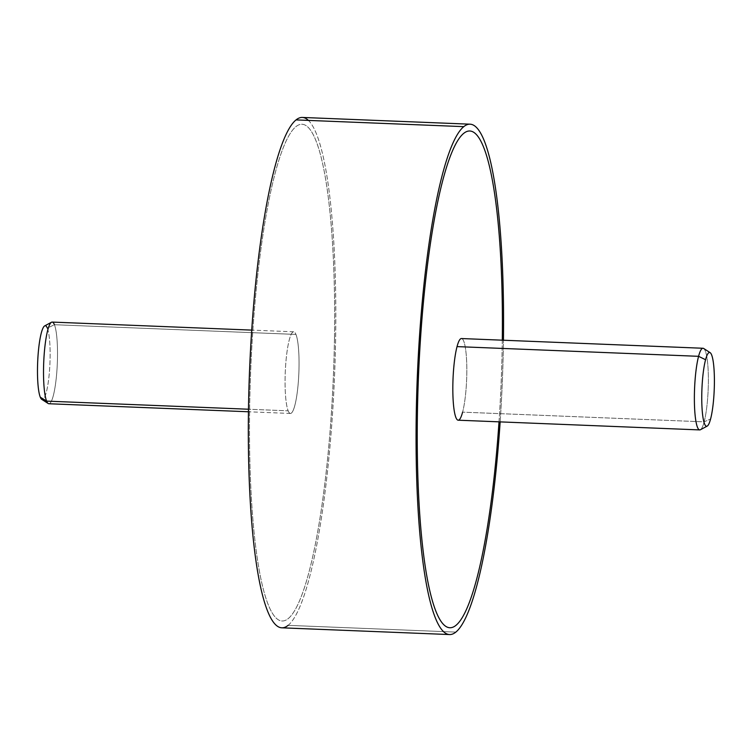 <?xml version="1.0" encoding="UTF-8"?>
<svg xmlns="http://www.w3.org/2000/svg" width="752" height="752" viewBox="0 0 752 752"><rect width="100%" height="100%" fill="white"/><g stroke="black" fill="none" stroke-linecap="round" stroke-linejoin="round"><path stroke-width="0.56" stroke-dasharray="3.76 2.82" d="M302.332 117.444A255.389 42.563 -87.7 0 1 335.242 355.734A255.389 42.563 -87.7 0 1 288.101 625.354L455.844 632.094L288.101 625.354A255.389 42.563 -87.7 0 1 281.803 627.817M500.155 421.891A255.389 42.563 92.3 0 0 503.445 340.233A255.389 42.563 -87.7 0 1 500.155 421.891M288.101 625.354A255.389 42.563 92.3 0 0 334.602 374.336A255.389 42.563 92.3 0 0 308.405 120.405M334.48 338.165A248.583 41.435 -87.7 0 1 288.204 618.614A248.583 41.435 -87.7 0 1 249.655 407.095A248.583 41.435 -87.7 0 1 295.931 126.646A248.583 41.435 -87.7 0 1 334.48 338.165M449.828 627.751A248.583 41.435 92.3 0 0 455.947 625.354A248.583 41.435 92.3 0 0 501.828 362.943A248.583 41.435 92.3 0 0 469.812 130.989M502.298 340.186A248.583 41.435 -87.7 0 1 499.018 421.844M461.465 338.541A40.862 6.815 -87.7 0 1 466.795 366.675A40.862 6.815 -87.7 0 1 462.602 412.143A40.862 6.815 92.3 0 0 466.738 363.883A40.862 6.815 92.3 0 0 460.459 338.936M699.727 429.918A40.862 6.815 92.3 0 0 704.154 421.853L462.602 412.143L704.154 421.853A40.862 6.815 92.3 0 0 708.346 376.385A40.862 6.815 92.3 0 0 703.007 348.261M462.602 412.143A40.862 6.815 -87.7 0 1 459.19 419.813A40.862 6.815 -87.7 0 1 458.184 420.199M703.665 348.477A40.862 6.815 -87.7 0 1 708.365 378.303A40.862 6.815 -87.7 0 1 704.154 421.853L710.593 418.977L704.154 421.853A40.862 6.815 -87.7 0 1 700.394 429.749M334.471 338.156A248.583 41.435 92.3 0 0 295.931 126.646A248.583 41.435 92.3 0 0 249.655 407.095A248.583 41.435 92.3 0 0 288.195 618.614A248.583 41.435 92.3 0 0 334.471 338.156M52.161 322.082A40.862 6.815 -87.7 0 1 54.417 324.714L295.959 334.424A40.862 6.815 92.3 0 0 293.703 331.801A40.862 6.815 92.3 0 0 292.697 332.187A40.862 6.815 92.3 0 0 285.469 368.113A40.862 6.815 92.3 0 0 288.166 410.827L248.48 409.229L288.166 410.827A40.862 6.815 -87.7 0 1 285.469 368.113A40.862 6.815 -87.7 0 1 292.697 332.187A40.862 6.815 -87.7 0 1 295.959 334.424A40.862 6.815 -87.7 0 1 298.657 377.137A40.862 6.815 -87.7 0 1 291.428 413.064A40.862 6.815 -87.7 0 1 288.166 410.827A40.862 6.815 92.3 0 0 290.422 413.459A40.862 6.815 92.3 0 0 291.428 413.064A40.862 6.815 92.3 0 0 298.657 377.137A40.862 6.815 92.3 0 0 295.959 334.424L54.417 324.714A40.862 6.815 -87.7 0 1 56.926 370.369A40.862 6.815 -87.7 0 1 48.871 403.739M40.279 397.169A36.933 6.157 92.3 0 0 49.059 375.671A36.933 6.157 92.3 0 0 47.329 328.116L54.417 324.714L47.329 328.116A36.933 6.157 -87.7 0 1 49.472 371.15A36.933 6.157 -87.7 0 1 41.727 399.34M44.688 325.889A36.933 6.157 -87.7 0 1 47.329 328.116M48.222 403.523A40.862 6.815 92.3 0 0 56.785 372.325A40.862 6.815 92.3 0 0 54.417 324.714M290.422 413.459L248.442 411.767M293.703 331.801L251.732 330.109"/><path stroke-width="1.13" d="M449.555 634.556L281.803 627.817A255.389 42.563 -87.7 0 1 248.903 389.517A255.389 42.563 -87.7 0 1 296.044 119.906A255.389 42.563 -87.7 0 1 302.332 117.444L470.075 124.183A255.389 42.563 92.3 0 0 463.787 126.646L296.044 119.906L463.787 126.646A255.389 42.563 92.3 0 0 416.646 396.266A255.389 42.563 92.3 0 0 449.555 634.556A255.389 42.563 92.3 0 0 455.844 632.094A255.389 42.563 92.3 0 0 500.155 421.891A255.389 42.563 -87.7 0 1 455.844 632.094A255.389 42.563 -87.7 0 1 416.241 414.784A255.389 42.563 -87.7 0 1 463.787 126.646A255.389 42.563 -87.7 0 1 503.445 340.233A255.389 42.563 92.3 0 0 470.075 124.183M308.405 120.405A255.389 42.563 92.3 0 0 296.044 119.906A255.389 42.563 92.3 0 0 248.498 408.035A255.389 42.563 92.3 0 0 288.101 625.354M469.812 130.989A248.583 41.435 92.3 0 0 463.683 133.386A248.583 41.435 92.3 0 0 417.802 395.825A248.583 41.435 92.3 0 0 449.828 627.751M499.018 421.844A248.583 41.435 -87.7 0 1 455.956 625.354A248.583 41.435 -87.7 0 1 417.407 413.844A248.583 41.435 -87.7 0 1 463.683 133.386A248.583 41.435 -87.7 0 1 502.298 340.186M460.459 338.936A40.862 6.815 -87.7 0 1 461.465 338.541L703.007 348.261A40.862 6.815 92.3 0 0 698.58 356.316L457.037 346.606A40.862 6.815 -87.7 0 1 460.459 338.936A40.862 6.815 92.3 0 0 457.037 346.606A40.862 6.815 92.3 0 0 452.911 394.866A40.862 6.815 92.3 0 0 459.19 419.813A40.862 6.815 92.3 0 0 462.602 412.143M458.184 420.199A40.862 6.815 -87.7 0 1 452.845 392.074A40.862 6.815 -87.7 0 1 457.037 346.606L698.58 356.316A40.862 6.815 92.3 0 0 694.397 401.784A40.862 6.815 92.3 0 0 699.727 429.918L458.184 420.199M710.593 418.977A36.933 6.157 -87.7 0 1 702.274 411.372A36.933 6.157 -87.7 0 1 705.564 359.738A36.933 6.157 -87.7 0 1 713.883 367.343A36.933 6.157 -87.7 0 1 710.593 418.977A36.933 6.157 92.3 0 0 714.4 379.61A36.933 6.157 92.3 0 0 710.151 352.66A36.933 6.157 92.3 0 0 705.564 359.738A36.933 6.157 92.3 0 0 701.804 402.536A36.933 6.157 92.3 0 0 707.2 426.111A36.933 6.157 92.3 0 0 710.593 418.977M707.2 426.111L700.394 429.749A40.862 6.815 -87.7 0 1 694.434 403.664A40.862 6.815 -87.7 0 1 698.58 356.316L705.564 359.738L698.58 356.316A40.862 6.815 -87.7 0 1 703.665 348.477L710.151 352.66M248.442 411.767L48.871 403.739A40.862 6.815 -87.7 0 1 46.615 401.117L248.48 409.229L46.615 401.117A40.862 6.815 -87.7 0 1 44.105 355.452A40.862 6.815 -87.7 0 1 52.161 322.082L251.732 330.109M47.329 328.116A36.933 6.157 92.3 0 0 38.549 349.614A36.933 6.157 92.3 0 0 40.279 397.169A36.933 6.157 -87.7 0 1 37.901 357.679A36.933 6.157 -87.7 0 1 44.688 325.889L51.484 322.251A40.862 6.815 92.3 0 0 43.973 357.426A40.862 6.815 92.3 0 0 46.615 401.117L40.279 397.169L46.615 401.117A40.862 6.815 92.3 0 0 48.222 403.523L41.727 399.34A36.933 6.157 -87.7 0 1 40.279 397.169M54.417 324.714A40.862 6.815 92.3 0 0 51.484 322.251"/></g></svg>
